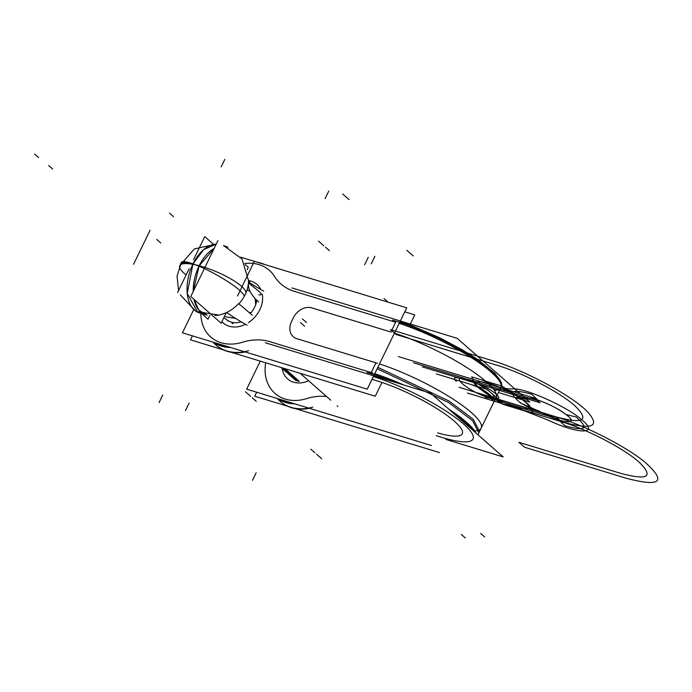 <?xml version="1.0" encoding="UTF-8"?>
<svg xmlns="http://www.w3.org/2000/svg" width="692" height="692" viewBox="0 0 692 692"><rect width="100%" height="100%" fill="white"/><g stroke="black" fill="none" stroke-linecap="round" stroke-linejoin="round"><path stroke-width="1.04" d="M240.608 257.156L406.732 307.828L367.236 389.172L182.454 332.809L193.535 309.99M200.862 313.554A44.392 34.635 -48.7 0 0 242.399 342.255A44.392 34.635 -48.7 0 1 200.862 313.554A44.392 34.635 -48.7 0 0 242.399 342.255A44.392 34.635 -48.7 0 1 200.862 313.554A44.392 34.635 -48.7 0 0 242.399 342.255A56.995 44.47 131.3 0 1 269.785 341.64L371.215 372.581L375.955 362.816L296.842 338.682A15.362 11.989 131.3 0 1 291.54 321.538L293.365 317.784A15.362 11.989 131.3 0 1 311.798 307.888L390.911 332.022L395.651 322.256L294.23 291.315A56.995 44.47 131.3 0 1 274.43 276.307A44.392 34.635 -48.7 0 0 244.743 263.548A44.392 34.635 -48.7 0 1 274.43 276.307A44.392 34.635 -48.7 0 0 244.743 263.548A44.392 34.635 -48.7 0 1 274.43 276.307A44.392 34.635 -48.7 0 0 244.743 263.548M245.487 324.288A25.613 19.982 131.3 0 1 229.095 326.209A25.613 19.982 131.3 0 0 245.487 324.288A25.613 19.982 131.3 0 1 229.095 326.209A25.613 19.982 131.3 0 0 245.487 324.288A25.613 19.982 131.3 0 1 229.095 326.209A25.613 19.982 131.3 0 1 221.89 321.693A25.613 19.982 131.3 0 0 229.095 326.209A25.613 19.982 131.3 0 1 221.89 321.693A25.613 19.982 131.3 0 0 229.095 326.209A25.613 19.982 131.3 0 1 221.89 321.693M248.731 280.615A25.613 19.982 131.3 0 1 250.98 281.142A25.613 19.982 131.3 0 0 248.731 280.615A25.613 19.982 131.3 0 1 250.98 281.142A25.613 19.982 131.3 0 0 248.731 280.615A25.613 19.982 131.3 0 1 250.98 281.142A25.613 19.982 131.3 0 1 260.78 289.507A25.613 19.982 131.3 0 0 250.98 281.142A25.613 19.982 131.3 0 1 260.78 289.507A25.613 19.982 131.3 0 0 250.98 281.142A25.613 19.982 131.3 0 1 260.78 289.507M262.277 294.091A25.613 19.982 131.3 0 1 248.437 322.602A25.613 19.982 131.3 0 0 262.277 294.091A25.613 19.982 131.3 0 1 248.437 322.602A25.613 19.982 131.3 0 0 262.277 294.091A25.613 19.982 131.3 0 1 248.437 322.602M371.068 361.328L377.408 363.257M269.785 341.64L371.215 372.581L269.785 341.64A56.995 44.47 131.3 0 0 242.399 342.255A56.995 44.47 131.3 0 1 269.785 341.64A56.995 44.47 131.3 0 0 242.399 342.255A56.995 44.47 131.3 0 1 269.785 341.64L371.215 372.581L375.955 362.816L296.842 338.682A15.362 11.989 131.3 0 1 291.54 321.538L293.365 317.784A15.362 11.989 131.3 0 1 311.798 307.888L390.911 332.022L395.651 322.256L294.23 291.315A56.995 44.47 131.3 0 1 274.43 276.307A56.995 44.47 131.3 0 0 294.23 291.315A56.995 44.47 131.3 0 1 274.43 276.307A56.995 44.47 131.3 0 0 294.23 291.315L395.651 322.256L294.23 291.315M316.677 309.376L310.345 307.438M491.614 399.933A76.829 15.977 25.9 0 0 473.354 371.855A76.829 15.977 25.9 0 0 394.449 333.129A76.829 15.977 25.9 0 1 473.354 371.855A76.829 15.977 25.9 0 1 491.614 399.933A76.829 15.977 -154.1 0 0 473.354 371.855A76.829 15.977 -154.1 0 0 394.449 333.129A76.829 15.977 25.9 0 1 465.777 366.872A76.829 15.977 25.9 0 1 496.147 397.286L496.121 397.346M473.233 430.623A76.829 15.977 -154.1 0 0 455.5 415.053A76.829 15.977 -154.1 0 1 473.233 430.623M393.895 381.975A76.829 15.977 -154.1 0 0 367.071 372.512A76.829 15.977 -154.1 0 1 393.895 381.975M501.38 386.508A76.829 15.977 -154.1 0 0 467.437 353.889A76.829 15.977 -154.1 0 0 392.485 320.171A76.829 15.977 -154.1 0 1 467.437 353.889A76.829 15.977 -154.1 0 1 501.38 386.508L477.956 434.758L501.38 386.508M377.841 367.331L449.169 401.075L473.293 419.326L479.539 431.488L478.864 432.889L472.619 420.727L448.485 402.476L377.157 368.732M373.619 367.625L374.303 366.224M379.493 363.931A76.829 15.977 25.9 0 1 450.821 397.666A76.829 15.977 25.9 0 1 481.199 428.08A76.829 15.977 -154.1 0 0 450.821 397.675A76.829 15.977 -154.1 0 0 379.493 363.931A76.829 15.977 25.9 0 1 454.168 399.82A76.829 15.977 25.9 0 1 479.885 429.55A76.829 15.977 -154.1 0 0 454.168 399.82A76.829 15.977 -154.1 0 0 379.493 363.931A76.829 15.977 -154.1 0 1 454.168 399.82A76.829 15.977 -154.1 0 1 479.885 429.55M475.888 432.941A76.829 15.977 -154.1 0 0 448.814 409.188A76.829 15.977 25.9 0 1 475.888 432.941A76.829 15.977 -154.1 0 0 448.814 409.188A76.829 15.977 25.9 0 1 475.888 432.941A76.829 15.977 -154.1 0 0 448.814 409.188M403.695 384.968A76.829 15.977 -154.1 0 0 374.753 373.697A76.829 15.977 25.9 0 1 403.695 384.968A76.829 15.977 -154.1 0 0 374.753 373.697A76.829 15.977 25.9 0 1 403.695 384.968A76.829 15.977 -154.1 0 0 374.753 373.697M500.896 387.52A76.829 15.977 -154.1 0 0 470.517 357.107A76.829 15.977 -154.1 0 0 399.189 323.363A76.829 15.977 25.9 0 1 479.539 363.092A76.829 15.977 25.9 0 1 494.806 390.375A76.829 15.977 -154.1 0 0 479.539 363.092A76.829 15.977 -154.1 0 0 399.189 323.363A76.829 15.977 25.9 0 1 479.539 363.092A76.829 15.977 25.9 0 1 494.806 390.375M498.465 392.511L529.812 402.069L457.178 338.319L291.946 287.924M298.667 292.664L292.327 290.735M264.655 264.491A46.952 36.633 -48.7 0 0 256.957 262.138M213.188 342.185A46.952 36.633 -48.7 0 0 229.433 347.133M213.664 342.998L216.276 345.291A46.952 36.633 -48.7 0 0 245.245 351.96M212.963 342.116A46.952 36.633 -48.7 0 0 230.609 347.496A46.952 36.633 131.3 0 1 212.963 342.116M248.627 350.688A46.952 36.633 131.3 0 1 215.895 344.953A46.952 36.633 -48.7 0 0 244.414 351.709A46.952 36.633 131.3 0 1 213.266 342.332A46.952 36.633 -48.7 0 0 244.414 351.709A46.952 36.633 -48.7 0 1 213.266 342.332M265.321 342.756L430.554 393.16L503.188 456.91L445.873 439.42M300.12 373.299L330.785 400.21M337.177 405.815L337.964 406.507M443.191 437.802L441.167 437.188A74.269 15.44 -154.1 0 0 464.211 424.577A74.269 15.44 -154.1 0 0 373.377 376.526A74.269 15.44 -154.1 0 1 464.211 424.577A74.269 15.44 -154.1 0 1 441.167 437.188A74.269 15.44 -154.1 0 0 464.211 424.577A74.269 15.44 -154.1 0 0 373.377 376.526A74.269 15.44 -154.1 0 1 464.211 424.577A74.269 15.44 -154.1 0 1 441.167 437.188A74.269 15.44 -154.1 0 0 464.211 424.577A74.269 15.44 -154.1 0 0 373.377 376.526M378.974 381.439L376.941 380.825A62.323 12.958 25.9 0 1 453.718 420.658A62.323 12.958 25.9 0 1 437.612 432.872A62.323 12.958 25.9 0 0 453.718 420.658A62.323 12.958 25.9 0 0 376.941 380.825A62.323 12.958 25.9 0 1 453.718 420.658A62.323 12.958 25.9 0 1 437.612 432.872A62.323 12.958 25.9 0 0 453.718 420.658A62.323 12.958 25.9 0 0 376.941 380.825A62.323 12.958 25.9 0 1 453.718 420.658A62.323 12.958 25.9 0 1 437.612 432.872M366.777 371.223L373.118 373.161M439.489 452.585L295.372 408.626M287.682 406.273L254.708 396.222L256.654 392.217M265.685 362.79A44.392 34.635 -48.7 0 0 306.625 398.618A44.392 34.635 -48.7 0 1 265.685 362.79A44.392 34.635 -48.7 0 0 306.625 398.618A44.392 34.635 -48.7 0 1 265.685 362.79A44.392 34.635 -48.7 0 0 306.625 398.618A56.995 44.47 131.3 0 1 326.555 396.49A56.995 44.47 131.3 0 0 306.625 398.618A56.995 44.47 131.3 0 1 326.555 396.49A56.995 44.47 131.3 0 0 306.625 398.618A56.995 44.47 131.3 0 1 326.555 396.49M312.853 407.06A46.952 36.633 131.3 0 1 280.113 401.317A46.952 36.633 -48.7 0 0 308.641 408.072A46.952 36.633 131.3 0 1 277.492 398.696A46.952 36.633 -48.7 0 0 308.641 408.072A46.952 36.633 -48.7 0 1 277.492 398.696M277.405 398.549A46.952 36.633 -48.7 0 0 293.659 403.505M277.881 399.362L280.502 401.654A46.952 36.633 -48.7 0 0 309.462 408.323M277.189 398.48A46.952 36.633 -48.7 0 0 294.835 403.86A46.952 36.633 131.3 0 1 277.189 398.48M431.462 445.536L246.681 389.172L260.287 361.146M308.641 380.773A25.18 19.644 131.3 0 1 282.241 368.542A25.18 19.644 131.3 0 0 308.641 380.773A25.18 19.644 131.3 0 1 282.241 368.542A25.18 19.644 131.3 0 0 308.641 380.773A25.18 19.644 131.3 0 1 282.241 368.542M192.428 335.845L190.482 339.85L223.455 349.91M231.154 352.254L375.263 396.222L381.923 382.503M404.794 311.832L414.759 314.877L409.846 324.998M282.864 368.032L297.871 381.205M250.296 313.537A20.916 16.314 -48.7 0 0 256.758 300.181M233.074 323.804L231.509 322.437M231.102 322.083A20.916 16.314 -48.7 0 1 226.241 319.393A20.916 16.314 -48.7 0 0 231.102 322.083A20.916 16.314 -48.7 0 0 241.214 321.832A20.916 16.314 -48.7 0 1 231.102 322.083A20.916 16.314 -48.7 0 0 241.214 321.832A20.916 16.314 -48.7 0 1 231.102 322.083A20.916 16.314 -48.7 0 0 241.214 321.832M284.888 368.654L299.351 381.344M258.73 301.971A84.398 34.358 7.5 0 1 248.359 283.435A31.815 24.817 -48.7 0 0 248.575 281.099L248.584 280.814M255.72 301.202L255.694 304.627L255.158 298.555M250.262 312.429L249.483 312.827M235.695 318.476L225.531 316.728M252.277 315.275A84.398 1.635 42.7 0 0 238.532 303.658A31.815 24.817 -48.7 0 1 218.758 315.068A31.815 24.817 -48.7 0 1 214.883 315.509M186.139 274.914A35.854 8.771 -157.1 0 1 179.73 265.745A35.854 8.771 -157.1 0 1 195.888 264.924A35.854 7.456 -154.1 0 0 192.912 264.076A35.854 7.456 25.9 0 1 195.888 264.924A35.854 7.456 25.9 0 1 199.071 265.953A35.629 21.028 107 0 0 193.189 291.574A35.629 21.028 -73 0 1 199.071 265.953A35.854 7.456 -154.1 0 0 195.888 264.924L199.071 265.953L193.189 291.574A35.629 21.028 -73 0 1 199.071 265.953A35.629 21.028 -73 0 1 214.148 248.411L199.071 265.953L192.912 264.076A35.629 21.028 107 0 1 216.215 244.155A35.629 21.028 107 0 0 192.912 264.076A35.629 21.028 107 0 0 197.661 312.248L187.238 293.399L192.912 264.076L203.63 249.613L216.215 244.155A35.629 21.028 107 0 0 192.912 264.076L195.888 264.924A35.854 6.116 28.8 0 1 227.72 281.532A35.854 6.116 28.8 0 1 244.293 296.297A30.656 23.917 -48.7 0 0 248.316 284.256L248.342 284.049M227.824 247.191L224.217 246.144A35.629 21.028 -73 0 1 227.824 247.191L223.499 245.522L242.001 258.99L248.584 280.848M207.107 315.128A35.629 21.028 -73 0 1 194.019 299.377L198.855 310.215L207.107 315.128L197.661 312.248M238.827 303.875A30.656 23.917 -48.7 0 0 245.937 292.906A35.854 8.771 22.9 0 0 229.398 278.08A35.854 8.771 22.9 0 0 195.888 264.924A35.854 6.116 -151.2 0 0 181.33 262.441L177.065 276.151L178.562 290.528M217.928 240.626L190.784 296.539L221.163 323.199L226.068 313.087M245.262 264.621L248.307 267.285L247.156 269.655M263.713 291.15A60.109 12.499 25.9 0 1 248.532 282.007M247.165 325.223A60.109 12.499 25.9 0 1 226.915 312.594M258.843 294.775C261.533 295.242 261.931 294.411 260.045 292.301L248.463 282.846M247.061 289.879L250.115 291.427M209.78 315.457L207.972 319.176L201.986 313.926M213.015 243.869L204.745 236.603L193.526 259.708M189.132 268.755L177.593 292.517M311.798 307.888A15.362 11.989 131.3 0 0 293.365 317.784A15.362 11.989 131.3 0 1 311.798 307.888L390.911 332.022L395.651 322.256L390.911 332.022L311.798 307.888A15.362 11.989 131.3 0 0 293.365 317.784L291.54 321.538A15.362 11.989 131.3 0 0 296.842 338.682A15.362 11.989 131.3 0 1 291.54 321.538A15.362 11.989 131.3 0 0 296.842 338.682L375.955 362.816L296.842 338.682M475.395 430.908A76.829 15.977 -154.1 0 0 479.054 430.009A76.829 15.977 25.9 0 1 475.395 430.908A76.829 15.977 -154.1 0 0 479.054 430.009M371.215 372.581L375.955 362.816M540.071 402.779L460.958 378.645C454.177 376.829 452.629 377.737 456.313 381.37C452.629 377.737 454.177 376.829 460.958 378.645L540.071 402.779L534.847 398.203L540.071 402.779M477.411 393.091L556.524 417.224L561.748 421.809L467.42 393.03L561.748 421.809L467.42 393.03L561.748 421.809L467.42 393.03L561.748 421.809L467.42 393.03L561.748 421.809L556.524 417.224L477.411 393.091M433.426 367.262L534.847 398.203L537.658 400.668L468.441 379.553C459.021 377.019 456.876 378.282 461.988 383.333L463.199 384.389C470.266 390.037 479.106 394.648 489.711 398.22L558.937 419.335L561.748 421.809C587.058 429.291 624.175 448.658 639.174 462.204C654.122 476.952 647.842 480.629 620.352 473.242C647.842 480.629 654.122 476.952 639.174 462.204C624.175 448.658 587.058 429.291 561.748 421.809C592.222 430.19 600.812 426.843 587.517 411.766C572.094 395.694 524.181 370.012 491.9 360.506C524.181 370.012 572.094 395.694 587.517 411.766C600.812 426.843 592.222 430.19 561.748 421.809L558.937 419.335L489.711 398.22C479.106 394.648 470.266 390.037 463.199 384.389L461.988 383.333C456.876 378.282 459.021 377.019 468.441 379.553L537.658 400.668L534.847 398.203L433.426 367.262M304.61 326.217L300.596 322.697M306.435 322.463L302.421 318.943M459.107 387.278L556.126 416.869C584.212 425.225 624.798 445.83 644.434 461.711C667.14 481.857 660.99 487.341 625.966 478.172L524.545 447.231L518.922 442.3L620.352 473.242L518.922 442.3L524.545 447.231L625.966 478.172C660.99 487.341 667.14 481.857 644.434 461.711C624.798 445.83 584.212 425.225 556.126 416.869C583.615 424.265 589.895 420.589 574.948 405.841C559.958 392.295 522.832 372.927 497.522 365.437L396.092 334.504L390.478 329.574L491.9 360.506L390.478 329.574L396.092 334.504L497.522 365.437C522.832 372.927 559.958 392.295 574.948 405.841C589.895 420.589 583.615 424.265 556.126 416.869L459.107 387.278M319.782 242.217L323.795 245.738M318.579 241.162L322.593 244.683M342.652 193.985L349.045 199.59M246.637 392.848L250.651 396.369M245.435 391.793L249.449 395.314M436.245 435.683L441.167 437.188M492.246 397.615C499.027 399.44 500.576 398.531 496.891 394.898L494.884 393.134C489.789 389.068 483.423 385.747 475.793 383.178L422.38 366.881L475.793 383.178C483.423 385.747 489.789 389.068 494.884 393.134L496.891 394.898C500.576 398.531 499.027 399.44 492.246 397.615M398.445 356.588L492.886 385.401C501.371 387.97 507.841 389.146 512.305 388.93C524.458 387.425 568.002 406.957 582.577 420.459C599.627 434.714 577.915 434.342 547.545 419.862L519.779 409.007L547.545 419.862C577.915 434.342 599.627 434.714 582.577 420.459C568.002 406.957 524.458 387.425 512.305 388.93C524.458 387.425 568.002 406.957 582.577 420.459C599.627 434.714 577.915 434.342 547.545 419.862C577.915 434.342 599.627 434.714 582.577 420.459C568.002 406.957 524.458 387.425 512.305 388.93C507.841 389.146 501.371 387.97 492.886 385.401C501.371 387.97 507.841 389.146 512.305 388.93C507.841 389.146 501.371 387.97 492.886 385.401L398.445 356.588M576.081 417.008L565.926 414.447C557.916 408.583 548.54 403.782 537.805 400.037L531.75 394.293C510.86 388.411 507.106 391.317 520.514 403.003L558.79 419.966L564.845 425.71C585.735 431.592 589.489 428.694 576.081 417.008L565.926 414.447C557.916 408.583 548.54 403.782 537.805 400.037L531.75 394.293C510.86 388.411 507.106 391.317 520.514 403.003L558.79 419.966L564.845 425.71C585.735 431.592 589.489 428.694 576.081 417.008M406.879 250.348L413.271 255.953M384.008 298.581L388.022 302.11M325.404 247.148L329.418 250.677M252.26 397.779L256.274 401.308M372.019 379.32L376.941 380.825M310.864 449.212L314.877 452.741M317.689 455.206L321.702 458.727M316.486 454.151L320.5 457.672M484.763 396.715C494.183 399.249 496.328 397.987 491.216 392.935L490.005 391.88C482.938 386.231 474.098 381.621 463.493 378.04L413.418 362.772L463.493 378.04C474.098 381.621 482.938 386.231 490.005 391.88L491.216 392.935C496.328 397.987 494.183 399.249 484.763 396.715M525.548 399.301L521.638 398.307C508.075 393.947 521.284 405.547 534.086 409.232L538.705 410.84C559.24 423.089 581.687 426.09 565.978 414.491C554.145 404.881 525.28 394.042 525.548 399.301L521.638 398.307C508.075 393.947 521.284 405.547 534.086 409.232L538.705 410.84C559.24 423.089 581.687 426.09 565.978 414.491C554.145 404.881 525.28 394.042 525.548 399.301M470.716 384.389C477.93 386.819 483.942 389.951 488.751 393.791L489.953 394.847C493.431 398.281 491.969 399.137 485.568 397.416C491.969 399.137 493.431 398.281 489.953 394.847L488.751 393.791C483.942 389.951 477.93 386.819 470.716 384.389M436.306 373.888L487.203 389.414L502.055 402.45L487.203 389.414L436.306 373.888M169.505 213.136L173.519 216.657M156.738 239.423L160.752 242.953M298.563 381.283L283.781 368.317M193.189 291.574A35.629 21.028 -73 0 1 199.071 265.953A35.629 21.028 -73 0 1 214.148 248.411A35.629 21.028 107 0 0 199.071 265.953A35.629 21.028 -73 0 1 214.148 248.411M224.217 246.144A35.629 21.028 -73 0 1 227.919 247.234A35.629 21.028 107 0 0 224.217 246.144A35.629 21.028 -73 0 1 227.919 247.234M207.176 315.137A35.629 21.028 -73 0 1 194.019 299.377A35.629 21.028 107 0 0 207.176 315.137A35.629 21.028 -73 0 1 194.019 299.377M199.071 265.953A35.854 7.456 25.9 0 0 195.888 264.924A35.854 7.456 -154.1 0 0 180.491 264.067A35.854 7.456 -154.1 0 1 195.888 264.924A35.854 7.456 -154.1 0 0 192.912 264.076A35.629 21.028 107 0 0 202.073 313.381A35.629 21.028 -73 0 1 192.912 264.076A35.629 21.028 107 0 0 202.073 313.381M248.013 286.125L248.61 286.929M484.694 536.975L480.681 533.446M374.891 256.325L371.241 263.834M48.674 165.535L52.687 169.056M368.239 257.286L364.597 264.794M465.292 537.969L461.279 534.449M252.502 480.317L256.152 472.8M185.482 410.546L189.132 403.029M515.229 394.656C532.26 405.996 533.541 410.434 519.078 407.969C502.824 404.24 473.769 387.546 473.994 382.079L471.702 376.889L501.856 386.093L515.229 394.656C532.26 405.996 533.541 410.434 519.078 407.969C502.824 404.24 473.769 387.546 473.994 382.079L471.702 376.889L501.856 386.093L515.229 394.656M328.761 191.087L325.11 198.595M254.059 261.922L237.512 295.994M159.108 402.502L162.758 394.994M489.555 395.738C472.524 384.389 471.243 379.951 485.706 382.425C501.959 386.153 531.015 402.839 530.79 408.315L533.082 413.496L502.928 404.301L489.555 395.738C472.524 384.389 471.243 379.951 485.706 382.425C501.959 386.153 531.015 402.839 530.79 408.315L533.082 413.496L502.928 404.301L489.555 395.738M224.805 159.376L221.155 166.884M150.103 230.211L133.556 264.283M34.6 154.031L38.614 157.551M481.199 428.08L477.956 434.758M500.835 381.664L494.849 373.325L476.762 358.863L461.927 349.598L439.68 337.782L412.83 326.114L400.037 321.616L439.974 337.921L476.598 358.759L494.884 373.369L500.835 381.664M263.695 264.197L258.107 262.493L263.695 264.197M212.937 342.108L224.848 347.073M277.163 398.471L289.066 403.436M281.021 367.469L296.34 380.92M228.213 321.123L226.889 319.963M250.876 284.723L248.601 280.122M226.492 319.618L224.545 318.06M180.231 294.827L195.983 311.417L218.758 315.068M226.241 319.393L223.871 317.611M179.73 265.745L194.357 248.938L216.276 244.042"/></g></svg>
